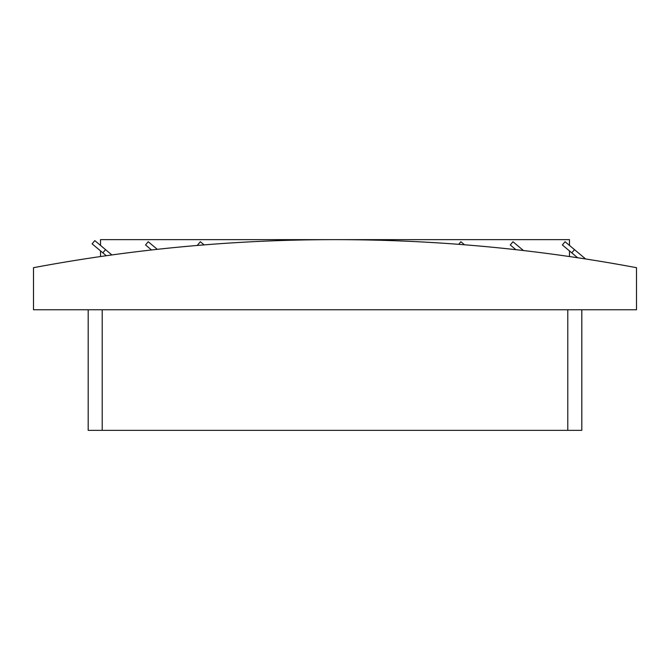 <?xml version="1.0" encoding="UTF-8"?>
<svg xmlns="http://www.w3.org/2000/svg" width="670" height="670" viewBox="0 0 670 670"><rect width="100%" height="100%" fill="white"/><g stroke="black" fill="none" stroke-linecap="round" stroke-linejoin="round"><path stroke-width="1" d="M581.811 309.758L581.811 430.358L88.189 430.358L88.189 309.758M33.5 309.758L636.5 309.758L636.5 267.69A1634.582 1634.582 0 0 0 33.5 267.69L33.5 309.758M105.567 249.642L102.862 252.866L92.117 243.847L94.822 240.622L111.882 254.943M102.862 252.866L106.27 255.722M523.471 250.547L512.977 241.736L510.272 244.96L515.9 249.684M464.503 244.776L460.876 241.736L458.699 244.332M204.115 244.893L200.355 241.736L197.65 244.96L198.153 245.379M157.299 249.332L148.246 241.736L145.541 244.96L151.52 249.969M100.534 250.907L100.534 256.543M569.466 256.543L569.466 250.907M585.622 258.972L565.078 241.736L562.373 244.96L577.615 257.749M569.466 245.421L569.466 239.642L100.534 239.642L100.534 245.421M522.399 249.642L521.804 250.354M574.5 249.642L571.795 252.866M102.217 430.358L102.217 309.758M567.783 430.358L567.783 309.758"/></g></svg>
